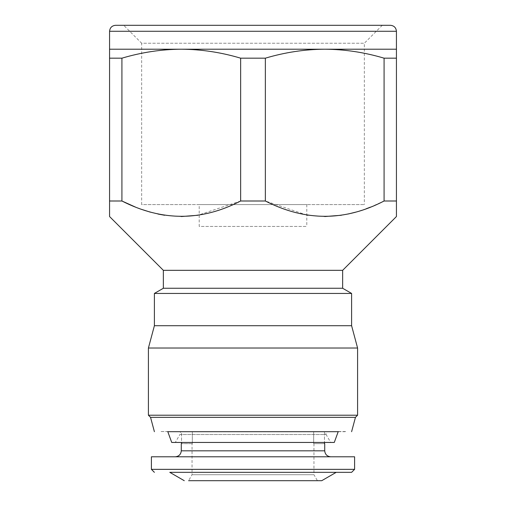 <?xml version="1.0" encoding="UTF-8"?>
<svg xmlns="http://www.w3.org/2000/svg" width="506" height="506" viewBox="0 0 506 506"><rect width="100%" height="100%" fill="white"/><g stroke="black" fill="none" stroke-linecap="round" stroke-linejoin="round"><path stroke-width="0.38" stroke-dasharray="2.53 1.9" d="M192.337 443.648L181.534 443.648L192.337 443.648L192.337 431.536L192.337 443.648M313.96 443.648L313.96 474.723L192.04 474.723L313.96 474.723L317.407 480.7L188.593 480.7L192.04 474.723L192.04 443.648M313.663 443.648L313.663 431.536L192.337 431.536L324.466 431.536L313.663 431.536L313.663 443.648L324.466 443.648L313.663 443.648M324.466 443.648L324.466 431.536L324.466 442.453L181.534 442.453L181.534 431.536L324.466 431.536L181.534 431.536L181.534 443.648M180.686 431.536L325.314 431.536L180.686 431.536L179.883 434.521L326.117 434.521L330.69 442.453L175.31 442.453L179.883 434.521L326.117 434.521L325.314 431.536M188.593 480.7L317.407 480.7M175.31 456.791L330.69 456.791L175.31 456.791M336.218 472.332L169.782 472.332M354.598 456.791L151.402 456.791M175.31 442.453L330.69 442.453M192.04 472.332L313.96 472.332M338.191 431.694L167.745 431.536L338.191 431.694M167.745 431.536L338.255 431.536M345.636 431.536L160.364 431.536L345.636 431.694M355.452 417.349L150.548 417.349M357.584 415.217L148.416 415.217M357.584 348.02L148.416 348.02M351.607 325.719L154.393 325.719M351.607 293.436L154.393 293.436M342.644 288.262L163.356 288.262M342.644 270.33L163.356 270.33M384.079 201.002L396.432 201.002L396.432 49.208L324.719 49.208C344.63 49.335 364.421 52.327 384.079 58.177L384.079 201.002L370.5 207.112M366.066 208.807L355.61 212.172M348.261 213.987L341.335 215.265M324.719 216.543L308.091 215.265M306.788 215.056L265.353 201.002L265.353 58.177C284.979 52.333 304.77 49.341 324.719 49.208L181.281 49.208C201.198 49.335 220.989 52.327 240.647 58.177L240.647 201.002L265.353 201.002M240.647 201.002L197.903 215.265M181.281 216.543L164.659 215.265M157.935 214.032L150.39 212.172M141.13 209.237L135.5 207.112M109.568 201.002L121.921 201.002L121.921 58.177C141.547 52.333 161.338 49.341 181.281 49.208L109.568 49.208L109.568 201.002M121.921 58.177L109.568 58.177M265.353 58.177L240.647 58.177M396.432 58.177L384.079 58.177M115.545 25.3L390.455 25.3M123.723 25.3L382.277 25.3L123.723 25.3L141.655 43.231L364.345 43.231L141.655 43.231L141.655 204.588L364.345 204.588L141.655 204.588M382.277 25.3L364.345 43.231L364.345 204.588M199.212 204.588L306.788 204.588L199.212 204.588L199.212 226.429L306.788 226.429L199.212 226.429M306.788 204.588L306.788 226.429M181.281 450.821L324.719 450.821M151.402 469.347L354.598 469.347M396.432 31.277L109.568 31.277"/><path stroke-width="0.76" d="M181.534 443.648L181.534 442.453L171.724 442.453L334.276 442.453L338.255 431.536M324.719 443.648L324.719 450.821L181.281 450.821C180.901 454.42 178.909 456.412 175.31 456.791M181.281 443.648L181.281 450.821M324.466 443.648L324.466 442.453L334.276 442.453M188.593 480.7L321.727 480.7L188.593 480.7M330.69 456.791C327.091 456.412 325.099 454.42 324.719 450.821M321.727 480.7L336.218 472.332L169.782 472.332L184.273 480.7M154.393 472.332L151.402 469.347L151.402 456.791L354.598 456.791L354.598 469.347L351.607 472.332L192.04 472.332M313.96 472.332L351.607 472.332M167.745 431.536L171.724 442.453M338.191 431.694L167.809 431.694M351.607 431.694L355.452 417.349L357.584 415.217L357.584 348.02L351.607 325.719L351.607 293.436L342.644 288.262L342.644 270.33L396.432 216.543L396.432 201.002L384.079 201.002L384.079 58.177C364.453 52.333 344.662 49.341 324.719 49.208C304.802 49.335 285.011 52.327 265.353 58.177L265.353 201.002L240.647 201.002L240.647 58.177C221.021 52.333 201.23 49.341 181.281 49.208C161.37 49.335 141.579 52.327 121.921 58.177L121.921 201.002L109.568 201.002L109.568 216.543L163.356 270.33L163.356 288.262L154.393 293.436L154.393 325.719L148.416 348.02L148.416 415.217L150.548 417.349L154.393 431.694M150.548 417.349L355.452 417.349M148.416 415.217L357.584 415.217M148.416 348.02L357.584 348.02M154.393 325.719L351.607 325.719M154.393 293.436L351.607 293.436M163.356 288.262L342.644 288.262M163.356 270.33L342.644 270.33M370.5 207.112L366.066 208.807M355.61 212.172L348.261 213.987M341.335 215.265L324.719 216.543M308.091 215.265L306.788 215.056M197.903 215.265L181.281 216.543M164.659 215.265L157.935 214.032M150.39 212.172L141.13 209.237M135.5 207.112L121.921 201.002C161.863 221.4 201.439 221.4 240.647 201.002M109.568 216.543L109.568 49.208L396.432 49.208L396.432 216.543M265.353 201.002C305.295 221.4 344.871 221.4 384.079 201.002M121.921 58.177L109.568 58.177M384.079 58.177L396.432 58.177M240.647 58.177L265.353 58.177M396.432 49.208L396.432 31.277C396.053 27.672 394.06 25.679 390.455 25.3L115.545 25.3C111.94 25.679 109.947 27.672 109.568 31.277L109.568 49.208M354.598 469.347L151.402 469.347M109.568 31.277L396.432 31.277"/></g></svg>
